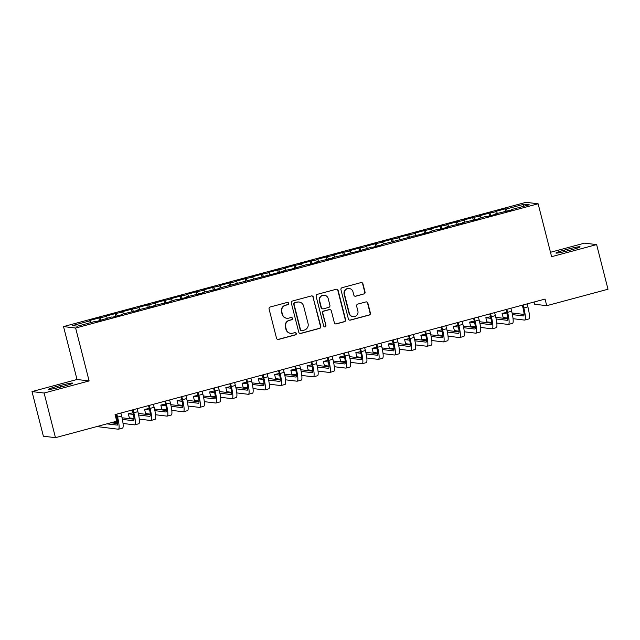 <?xml version="1.0" encoding="UTF-8"?>
<svg xmlns="http://www.w3.org/2000/svg" width="640" height="640" viewBox="0 0 640 640"><rect width="100%" height="100%" fill="white"/><g stroke="black" fill="none" stroke-linecap="round" stroke-linejoin="round"><path stroke-width="0.96" d="M288.616 303.264A1.176 1.152 96.8 0 0 287.208 302.432L270.264 306.984A1.68 1.648 96.8 0 0 269.08 309.032L276.528 338.24A1.68 1.648 96.8 0 0 278.536 339.44L295.48 334.888A1.176 1.152 96.8 0 0 295.336 332.584A1.176 1.152 96.8 0 0 294.904 332.616L292.712 333.2A5.376 5.272 96.8 0 1 286.28 329.384L285.664 326.944A5.376 5.272 96.8 0 1 289.44 320.384L291.632 319.792A1.176 1.152 96.8 0 0 291.488 317.488A1.176 1.152 96.8 0 0 291.056 317.52L288.864 318.112A5.376 5.272 96.8 0 1 282.432 314.288L281.816 311.856A5.376 5.272 96.8 0 1 285.592 305.288L287.792 304.704A1.176 1.152 96.8 0 0 288.616 303.264M286.904 318.248L286.576 318.216A5.376 5.272 96.8 0 1 282.112 314.248L281.488 311.816A5.376 5.272 96.8 0 1 285.272 305.248L287.464 304.664A1.176 1.152 96.8 0 0 287.472 302.392M277.76 339.456A1.68 1.648 96.8 0 0 278.208 339.4L295.152 334.848A1.176 1.152 96.8 0 0 295.168 332.576M290.744 333.344L290.424 333.304A5.376 5.272 96.8 0 1 285.952 329.344L285.336 326.904A5.376 5.272 96.8 0 1 289.112 320.344L291.312 319.752A1.176 1.152 96.8 0 0 291.32 317.48M363.864 294.064A1.68 1.648 96.8 0 0 365.04 292.008L362.952 283.816A1.68 1.648 96.8 0 0 360.944 282.616L342.12 287.68A1.68 1.648 96.8 0 0 340.944 289.728L348.384 318.936A1.68 1.648 96.8 0 0 350.392 320.128L369.216 315.072A1.68 1.648 96.8 0 0 370.4 313.024L367.872 303.128A1.68 1.648 96.8 0 0 365.864 301.928L357.808 304.096A1.68 1.648 96.8 0 0 356.632 306.144L357.88 311.056A4.488 4.408 96.8 0 1 353.08 316.664A4.488 4.408 96.8 0 1 349.344 313.344L344.448 294.12A4.488 4.408 96.8 0 1 349.248 288.512A4.488 4.408 96.8 0 1 352.976 291.824L353.8 295.032A1.68 1.648 96.8 0 0 355.808 296.224L363.536 294.024A1.68 1.648 96.8 0 0 364.712 291.968L362.624 283.776A1.68 1.648 96.8 0 0 361.392 282.568M545.048 299.072L115.056 414.6L116.744 421.208L55.472 437.672L44.096 393.032L89.112 380.936L75.624 328.032L538.12 203.784L551.608 256.688L596.624 244.592L608 289.232L546.736 305.688L545.048 299.072M313.344 297.144A1.68 1.648 96.8 0 0 311.336 295.944L292.512 301.008A1.68 1.648 96.8 0 0 291.336 303.056L298.776 332.264A1.68 1.648 96.8 0 0 300.784 333.456L319.608 328.4A1.68 1.648 96.8 0 0 320.792 326.352L313.016 297.104A1.68 1.648 96.8 0 0 311.784 295.896M317.32 294.344L336.144 289.28A1.68 1.648 96.8 0 1 338.152 290.48L345.592 319.688A1.68 1.648 96.8 0 1 344.416 321.736L336.36 323.904A1.68 1.648 96.8 0 1 334.352 322.712L331.328 310.864A1.68 1.648 96.8 0 0 329.32 309.672L323.976 311.104A1.68 1.648 96.8 0 0 322.792 313.152L325.936 325.488A1.176 1.152 96.8 0 1 324.68 326.952A1.176 1.152 96.8 0 1 323.704 326.088L316.136 296.392A1.68 1.648 96.8 0 1 317.32 294.344M75.624 328.032L63.528 326.584L526.024 202.328L538.12 203.784M99.568 320.68L98.888 318.008L89.136 320.624L90.296 320.768L72.424 325.568L77.456 326.168L95.336 321.368L96.496 321.504L111.584 317L112.744 317.144L122.496 314.52L121.336 314.384L138.744 310.152L137.584 310.016L155 305.792L153.84 305.648L171.248 301.424L170.088 301.288L176.584 299.536L177.752 299.68L187.496 297.056L186.336 296.92L203.752 292.696L202.592 292.552L220 288.328L218.84 288.184L285 270.864L283.84 270.72L291.504 269.12L306.592 264.608L307.752 264.752L317.504 262.128L316.344 261.992L333.752 257.768L332.592 257.624L350.008 253.4L348.848 253.256L356.504 251.656L371.6 247.144L372.76 247.288L382.504 244.664L381.344 244.528L431.256 231.568L430.096 231.432L436.6 229.68L437.76 229.824L447.512 227.2L446.352 227.064L463.76 222.84L462.6 222.696L480.016 218.472L478.848 218.336L485.352 216.584L486.512 216.728L496.264 214.104L495.104 213.968L512.512 209.736L511.352 209.6L511.376 210.048M98.888 318.008L106.552 316.4L107.32 318.144M115.824 316.312L115.136 313.64L105.392 316.256L106.552 316.4M115.136 313.64L122.8 312.032L123.576 313.784M132.072 311.952L131.392 309.272L121.64 311.896L122.8 312.032M131.392 309.272L139.048 307.664L139.824 309.416M148.32 307.584L147.64 304.912L137.888 307.528L139.048 307.664M147.64 304.912L155.304 303.304L156.072 305.048M164.576 303.216L163.888 300.544L154.144 303.16L155.304 303.304M163.888 300.544L171.552 298.936L172.328 300.68M180.824 298.848L180.144 296.176L170.392 298.8L171.552 298.936M180.144 296.176L187.8 294.568L188.576 296.32M197.072 294.488L196.392 291.808L186.64 294.432L187.8 294.568M196.392 291.808L204.056 290.2L204.824 291.952M213.328 290.12L212.648 287.448L202.896 290.064L204.056 290.2M212.648 287.448L220.304 285.84L221.08 287.584M229.576 285.752L228.896 283.08L219.144 285.696L220.304 285.84M228.896 283.08L236.552 281.472L237.328 283.216M245.824 281.384L245.144 278.712L235.392 281.336L236.552 281.472M245.144 278.712L252.808 277.104L253.576 278.856M262.08 277.024L261.4 274.344L251.648 276.968L252.808 277.104M261.4 274.344L269.056 272.736L269.832 274.488M278.328 272.656L277.648 269.984L267.896 272.6L269.056 272.736M277.648 269.984L285.312 268.376L286.08 270.12M294.576 268.288L293.896 265.616L284.144 268.232L285.312 268.376M293.896 265.616L301.56 264.008L302.328 265.76M310.832 263.92L310.152 261.248L300.4 263.872L301.56 264.008M310.152 261.248L317.808 259.64L318.584 261.392M327.08 259.56L326.4 256.88L316.648 259.504L317.808 259.64M326.4 256.88L334.064 255.28L334.832 257.024M343.328 255.192L342.648 252.52L332.896 255.136L334.064 255.28M342.648 252.52L350.312 250.912L351.088 252.656M359.584 250.824L358.904 248.152L349.152 250.768L350.312 250.912M358.904 248.152L366.56 246.544L367.336 248.296M375.832 246.464L375.152 243.784L365.4 246.408L366.56 246.544M375.152 243.784L382.816 242.176L383.584 243.928M392.088 242.096L391.4 239.416L381.648 242.04L382.816 242.176M391.4 239.416L399.064 237.816L399.84 239.56M408.336 237.728L407.656 235.056L397.904 237.672L399.064 237.816M407.656 235.056L415.312 233.448L416.088 235.192M424.584 233.36L423.904 230.688L414.152 233.304L415.312 233.448M423.904 230.688L431.568 229.08L432.336 230.832M440.84 229L440.152 226.32L430.408 228.944L431.568 229.08M440.152 226.32L447.816 224.712L448.592 226.464M457.088 224.632L456.408 221.96L446.656 224.576L447.816 224.712M456.408 221.96L464.064 220.352L464.84 222.096M473.336 220.264L472.656 217.592L462.904 220.208L464.064 220.352M472.656 217.592L480.32 215.984L481.088 217.728M489.592 215.896L488.904 213.224L479.16 215.84L480.32 215.984M488.904 213.224L496.568 211.616L497.344 213.368M505.84 211.536L505.16 208.856L495.408 211.48L496.568 211.616M505.16 208.856L506.32 209L524.192 204.192L529.232 204.8L511.352 209.6M495.104 213.968L495.128 214.408M506.32 209L507.272 211.152M524.192 204.192L523.288 206.392M478.848 218.336L478.88 218.776M490.064 213.36L491.016 215.512M462.6 222.696L462.624 223.144M473.816 217.728L474.768 219.88M446.352 227.064L446.376 227.512M457.568 222.096L458.52 224.248M430.096 231.432L430.128 231.872M441.312 226.464L442.264 228.616M413.848 235.8L413.872 236.24M425.064 230.824L426.016 232.976M397.6 240.16L397.624 240.608M408.816 235.192L409.768 237.344M381.344 244.528L381.376 244.968M392.56 239.56L393.512 241.712M365.096 248.896L365.12 249.336M376.312 243.928L377.264 246.08M348.848 253.256L348.872 253.704M360.064 248.288L361.016 250.44M332.592 257.624L332.624 258.072M343.808 252.656L344.76 254.808M316.344 261.992L316.368 262.432M327.56 257.024L328.512 259.176M300.096 266.36L300.12 266.8M311.312 261.392L312.264 263.536M283.84 270.72L283.872 271.168M295.056 265.752L296.008 267.904M267.592 275.088L267.616 275.536M278.808 270.12L279.76 272.272M251.344 279.456L251.368 279.896M262.56 274.488L263.512 276.64M235.088 283.824L235.12 284.264M246.304 278.848L247.256 281M218.84 288.184L218.864 288.632M230.056 283.216L231.008 285.368M202.592 292.552L202.616 293M213.808 287.584L214.76 289.736M186.336 296.92L186.368 297.36M197.552 291.952L198.504 294.104M170.088 301.288L170.112 301.728M181.304 296.312L182.256 298.464M153.84 305.648L153.864 306.096M165.056 300.68L166 302.832M137.584 310.016L137.608 310.464M148.8 305.048L149.752 307.2M121.336 314.384L121.36 314.824M132.552 309.416L133.504 311.568M105.088 318.752L105.112 319.192M116.304 313.776L117.248 315.928M100.048 318.144L101 320.296M534.072 302.024L534.64 304.24L546.736 305.688M596.624 244.592L584.528 243.144L550.488 252.288M89.112 380.936L77.016 379.488L32 391.584L44.096 393.032M32 391.584L43.376 436.216L55.472 437.672M77.016 379.488L63.528 326.584M90.296 320.768L91.072 322.512M57.08 386.384A10.944 0.776 -14.3 0 0 48.568 389.336A10.944 0.776 -14.3 0 0 61.264 386.88L64.192 386.096A10.944 0.776 -14.3 0 0 72.704 383.144A10.944 0.776 -14.3 0 0 60.008 385.592L57.08 386.384L57.456 387.856M571.544 249.792A10.944 0.776 -14.3 0 0 580.056 246.84A10.944 0.776 -14.3 0 0 567.352 249.288L564.432 250.08A10.944 0.776 -14.3 0 0 555.912 253.032A10.944 0.776 -14.3 0 0 568.616 250.576L571.544 249.792M300.008 333.472A1.68 1.648 96.8 0 0 300.456 333.424L319.28 328.36A1.68 1.648 96.8 0 0 320.464 326.312L313.016 297.104M294.848 302.808A1.176 1.152 96.8 0 0 294.024 304.24L300.552 329.88A1.176 1.152 96.8 0 0 301.96 330.72L304.272 330.096A5.376 5.272 96.8 0 0 308.056 323.528L303.592 306.008A5.376 5.272 96.8 0 0 297.16 302.184L294.52 302.768A1.176 1.152 96.8 0 0 293.696 304.2L294.024 304.24M301.536 330.744L301.208 330.704A1.176 1.152 96.8 0 1 300.232 329.84L293.696 304.2M299.12 302.04L298.8 302A5.376 5.272 96.8 0 0 296.832 302.144L297.16 302.184M294.52 302.768L296.832 302.144M335.584 323.92A1.68 1.648 96.8 0 0 336.032 323.864L344.088 321.696A1.68 1.648 96.8 0 0 345.264 319.648L337.824 290.44A1.68 1.648 96.8 0 0 336.592 289.232M329.936 309.624L329.608 309.584A1.68 1.648 96.8 0 0 328.992 309.632L323.648 311.064A1.68 1.648 96.8 0 0 322.472 313.12L325.936 325.488M324.52 326.92A1.176 1.152 96.8 0 0 325.608 325.448M328.192 298.568A4.488 4.408 96.8 0 0 324.464 295.256A4.488 4.408 96.8 0 0 319.664 300.864L321.392 307.64A1.68 1.648 96.8 0 0 323.4 308.832L328.744 307.4A1.68 1.648 96.8 0 0 329.92 305.344L328.192 298.568M324.464 295.256L324.136 295.216A4.488 4.408 96.8 0 0 319.336 300.824L319.664 300.864M322.784 308.88L322.456 308.84A1.68 1.648 96.8 0 1 321.064 307.6L319.336 300.824M355.032 296.24A1.68 1.648 96.8 0 0 355.48 296.184L363.536 294.024M349.248 288.512L348.92 288.472A4.488 4.408 96.8 0 0 344.12 294.08L344.448 294.12M353.08 316.664L352.752 316.624A4.488 4.408 96.8 0 1 349.024 313.312L344.12 294.08M349.616 320.152A1.68 1.648 96.8 0 0 350.064 320.096L368.888 315.032A1.68 1.648 96.8 0 0 370.072 312.984L367.552 303.088A1.68 1.648 96.8 0 0 366.312 301.872M116.064 414.328L116.752 417.024A8.552 1.528 75 0 1 117.336 425.088A8.552 1.528 75 0 1 117.224 425.096L106.896 423.856M96.848 426.552L118.272 429.224A12.824 2.296 -105 0 0 118.44 429.216L122.504 428.12A12.824 2.296 -105 0 0 121.632 416.032L120.864 413.032M118.44 429.216A12.824 2.296 -105 0 0 117.568 417.12L116.8 414.128M117.776 423.584L110.952 422.76M132.312 409.96L133 412.656A8.552 1.528 75 0 1 133.584 420.72A8.552 1.528 75 0 1 133.472 420.728L122.4 419.4M123.04 423.48L134.528 424.856A12.824 2.296 -105 0 0 134.696 424.848L138.752 423.76A12.824 2.296 -105 0 0 137.88 411.664L137.12 408.672M134.696 424.848A12.824 2.296 -105 0 0 133.816 412.752L133.056 409.76M134.032 419.216L122.048 417.776M116.784 417.152L115.712 417.184M117.16 418.768L116.088 418.64M113.096 422.184L117.76 422.848M148.56 405.592L149.248 408.288A8.552 1.528 75 0 1 149.832 416.352A8.552 1.528 75 0 1 149.72 416.36L138.648 415.032M139.296 419.12L150.776 420.496A12.824 2.296 -105 0 0 150.944 420.48L155.008 419.392A12.824 2.296 -105 0 0 154.128 407.296L153.368 404.304M150.944 420.48A12.824 2.296 -105 0 0 150.064 408.392L149.304 405.392M150.28 414.848L138.304 413.416M133.032 412.784L128.32 413.8L129.376 417.928L134.016 418.488M133.408 414.408L128.32 413.8M164.816 401.232L165.504 403.928A8.552 1.528 75 0 1 166.088 411.984A8.552 1.528 75 0 1 165.976 411.992L154.896 410.664M155.544 414.752L167.024 416.128A12.824 2.296 -105 0 0 167.192 416.12L171.256 415.024A12.824 2.296 -105 0 0 170.384 402.928L169.616 399.936M167.192 416.12A12.824 2.296 -105 0 0 166.32 404.024L165.552 401.032M166.536 410.48L154.552 409.048M149.28 408.416L144.576 409.432L145.624 413.56L150.264 414.12M149.656 410.04L144.576 409.432M181.064 396.864L181.752 399.56A8.552 1.528 75 0 1 182.336 407.624A8.552 1.528 75 0 1 182.224 407.632L171.152 406.304M171.792 410.384L183.28 411.76A12.824 2.296 -105 0 0 183.448 411.752L187.504 410.656A12.824 2.296 -105 0 0 186.632 398.568L185.872 395.568M183.448 411.752A12.824 2.296 -105 0 0 182.568 399.656L181.808 396.664M182.784 406.12L170.8 404.68M165.536 404.048L160.824 405.064L161.88 409.2L166.512 409.752M165.912 405.672L160.824 405.064M197.312 392.496L198 395.192A8.552 1.528 75 0 1 198.584 403.256A8.552 1.528 75 0 1 198.472 403.264L187.4 401.936M188.048 406.024L199.528 407.4A12.824 2.296 -105 0 0 199.696 407.384L203.76 406.296A12.824 2.296 -105 0 0 202.88 394.2L202.12 391.208M199.696 407.384A12.824 2.296 -105 0 0 198.816 395.288L198.056 392.296M199.032 401.752L187.056 400.32M181.784 399.688L177.072 400.696L178.128 404.832L182.768 405.384M182.16 401.312L177.072 400.696M213.568 388.128L214.256 390.824A8.552 1.528 75 0 1 214.84 398.888A8.552 1.528 75 0 1 214.728 398.896L203.648 397.568M204.296 401.656L215.776 403.032A12.824 2.296 -105 0 0 215.944 403.016L220.008 401.928A12.824 2.296 -105 0 0 219.136 389.832L218.368 386.84M215.944 403.016A12.824 2.296 -105 0 0 215.072 390.928L214.304 387.928M215.288 397.384L203.304 395.952M198.032 395.32L193.328 396.336L194.384 400.464L199.016 401.024M198.408 396.944L193.328 396.336M229.816 383.768L230.504 386.464A8.552 1.528 75 0 1 231.088 394.52A8.552 1.528 75 0 1 230.976 394.528L219.904 393.208M220.544 397.288L232.032 398.664A12.824 2.296 -105 0 0 232.2 398.656L236.256 397.56A12.824 2.296 -105 0 0 235.384 385.464L234.624 382.472M232.2 398.656A12.824 2.296 -105 0 0 231.32 386.56L230.56 383.568M231.536 393.016L219.552 391.584M214.288 390.952L209.576 391.968L210.632 396.096L215.264 396.656M214.664 392.576L209.576 391.968M246.064 379.4L246.752 382.096A8.552 1.528 75 0 1 247.336 390.16A8.552 1.528 75 0 1 247.224 390.168L236.152 388.84M236.8 392.92L248.28 394.296A12.824 2.296 -105 0 0 248.448 394.288L252.512 393.2A12.824 2.296 -105 0 0 251.632 381.104L250.872 378.112M248.448 394.288A12.824 2.296 -105 0 0 247.568 382.192L246.808 379.2M247.784 388.656L235.808 387.216M230.536 386.584L225.832 387.6L226.88 391.736L231.52 392.288M230.912 388.208L225.832 387.6M262.32 375.032L263.008 377.728A8.552 1.528 75 0 1 263.592 385.792A8.552 1.528 75 0 1 263.48 385.8L252.4 384.472M253.048 388.56L264.528 389.936A12.824 2.296 -105 0 0 264.696 389.92L268.76 388.832A12.824 2.296 -105 0 0 267.888 376.736L267.12 373.744M264.696 389.92A12.824 2.296 -105 0 0 263.824 377.824L263.056 374.832M264.04 384.288L252.056 382.856M246.784 382.224L242.08 383.232L243.136 387.368L247.768 387.92M247.168 383.848L242.08 383.232M278.568 370.664L279.256 373.36A8.552 1.528 75 0 1 279.84 381.424A8.552 1.528 75 0 1 279.728 381.432L268.656 380.104M269.296 384.192L280.784 385.568A12.824 2.296 -105 0 0 280.952 385.552L285.008 384.464A12.824 2.296 -105 0 0 284.136 372.368L283.376 369.376M280.952 385.552A12.824 2.296 -105 0 0 280.072 373.464L279.312 370.464M280.288 379.92L268.304 378.488M263.04 377.856L258.328 378.872L259.384 383L264.016 383.56M263.416 379.48L258.328 378.872M294.816 366.304L295.504 369A8.552 1.528 75 0 1 296.088 377.064A8.552 1.528 75 0 1 295.976 377.064L284.904 375.744M285.552 379.824L297.032 381.2A12.824 2.296 -105 0 0 297.2 381.192L301.264 380.096A12.824 2.296 -105 0 0 300.384 368L299.624 365.008M297.2 381.192A12.824 2.296 -105 0 0 296.32 369.096L295.56 366.104M296.536 375.56L284.56 374.12M279.288 373.488L274.584 374.504L275.632 378.64L280.272 379.192M279.664 375.112L274.584 374.504M311.072 361.936L311.76 364.632A8.552 1.528 75 0 1 312.344 372.696A8.552 1.528 75 0 1 312.232 372.704L301.152 371.376M301.8 375.456L313.28 376.832A12.824 2.296 -105 0 0 313.448 376.824L317.512 375.736A12.824 2.296 -105 0 0 316.64 363.64L315.872 360.648M313.448 376.824A12.824 2.296 -105 0 0 312.576 364.728L311.808 361.736M312.792 371.192L300.808 369.752M295.536 369.12L290.832 370.136L291.888 374.272L296.52 374.824M295.92 370.744L290.832 370.136M327.32 357.568L328.008 360.264A8.552 1.528 75 0 1 328.592 368.328A8.552 1.528 75 0 1 328.48 368.336L317.408 367.008M318.048 371.096L329.536 372.472A12.824 2.296 -105 0 0 329.704 372.456L333.768 371.368A12.824 2.296 -105 0 0 332.888 359.272L332.128 356.28M329.704 372.456A12.824 2.296 -105 0 0 328.824 360.36L328.064 357.368M329.04 366.824L317.056 365.392M311.792 364.76L307.08 365.768L308.136 369.904L312.768 370.464M312.168 366.384L307.08 365.768M343.568 353.2L344.256 355.896A8.552 1.528 75 0 1 344.84 363.96A8.552 1.528 75 0 1 344.728 363.968L333.656 362.64M334.304 366.728L345.784 368.104A12.824 2.296 -105 0 0 345.952 368.096L350.016 367A12.824 2.296 -105 0 0 349.136 354.904L348.376 351.912M345.952 368.096A12.824 2.296 -105 0 0 345.08 356L344.312 353.008M345.288 362.456L333.312 361.024M328.04 360.392L323.336 361.408L324.384 365.536L329.024 366.096M328.416 362.016L323.336 361.408M359.824 348.84L360.512 351.536A8.552 1.528 75 0 1 361.096 359.6A8.552 1.528 75 0 1 360.984 359.6L349.904 358.28M350.552 362.36L362.032 363.736A12.824 2.296 -105 0 0 362.2 363.728L366.264 362.632A12.824 2.296 -105 0 0 365.392 350.544L364.624 347.544M362.2 363.728A12.824 2.296 -105 0 0 361.328 351.632L360.56 348.64M361.544 358.096L349.56 356.656M344.288 356.024L339.584 357.04L340.64 361.176L345.272 361.728M344.672 357.648L339.584 357.04M376.072 344.472L376.76 347.168A8.552 1.528 75 0 1 377.344 355.232A8.552 1.528 75 0 1 377.232 355.24L366.16 353.912M366.8 357.992L378.288 359.368A12.824 2.296 -105 0 0 378.456 359.36L382.52 358.272A12.824 2.296 -105 0 0 381.64 346.176L380.88 343.184M378.456 359.36A12.824 2.296 -105 0 0 377.576 347.264L376.816 344.272M377.792 353.728L365.808 352.288M360.544 351.656L355.832 352.672L356.888 356.808L361.52 357.36M360.92 353.28L355.832 352.672M392.32 340.104L393.008 342.8A8.552 1.528 75 0 1 393.592 350.864A8.552 1.528 75 0 1 393.48 350.872L382.408 349.544M383.056 353.632L394.536 355.008A12.824 2.296 -105 0 0 394.704 354.992L398.768 353.904A12.824 2.296 -105 0 0 397.888 341.808L397.128 338.816M394.704 354.992A12.824 2.296 -105 0 0 393.832 342.896L393.064 339.904M394.04 349.36L382.064 347.928M376.792 347.296L372.088 348.304L373.136 352.44L377.776 353M377.168 348.92L372.088 348.304M408.576 335.736L409.264 338.432A8.552 1.528 75 0 1 409.848 346.496A8.552 1.528 75 0 1 409.736 346.504L398.664 345.176M399.304 349.264L410.784 350.64A12.824 2.296 -105 0 0 410.952 350.632L415.016 349.536A12.824 2.296 -105 0 0 414.144 337.44L413.376 334.448M410.952 350.632A12.824 2.296 -105 0 0 410.08 338.536L409.32 335.544M410.296 344.992L398.312 343.56M393.04 342.928L388.336 343.944L389.392 348.072L394.024 348.632M393.424 344.552L388.336 343.944M424.824 331.376L425.512 334.072A8.552 1.528 75 0 1 426.096 342.136A8.552 1.528 75 0 1 425.984 342.144L414.912 340.816M415.552 344.896L427.04 346.272A12.824 2.296 -105 0 0 427.208 346.264L431.272 345.168A12.824 2.296 -105 0 0 430.392 333.08L429.632 330.08M427.208 346.264A12.824 2.296 -105 0 0 426.328 334.168L425.568 331.176M426.544 340.632L414.568 339.192M409.296 338.56L404.584 339.576L405.64 343.712L410.272 344.264M409.672 340.184L404.584 339.576M441.072 327.008L441.76 329.704A8.552 1.528 75 0 1 442.344 337.768A8.552 1.528 75 0 1 442.232 337.776L431.16 336.448M431.808 340.528L443.288 341.904A12.824 2.296 -105 0 0 443.456 341.896L447.52 340.808A12.824 2.296 -105 0 0 446.64 328.712L445.88 325.72M443.456 341.896A12.824 2.296 -105 0 0 442.584 329.8L441.816 326.808M442.792 336.264L430.816 334.824M425.544 334.192L420.84 335.208L421.888 339.344L426.528 339.896M425.92 335.816L420.84 335.208M457.328 322.64L458.016 325.336A8.552 1.528 75 0 1 458.6 333.4A8.552 1.528 75 0 1 458.488 333.408L447.416 332.08M448.056 336.168L459.536 337.544A12.824 2.296 -105 0 0 459.704 337.528L463.768 336.44A12.824 2.296 -105 0 0 462.896 324.344L462.128 321.352M459.704 337.528A12.824 2.296 -105 0 0 458.832 325.44L458.072 322.44M459.048 331.896L447.064 330.464M441.792 329.832L437.088 330.848L438.144 334.976L442.776 335.536M442.176 331.456L437.088 330.848M473.576 318.28L474.264 320.976A8.552 1.528 75 0 1 474.848 329.032A8.552 1.528 75 0 1 474.736 329.04L463.664 327.712M464.304 331.8L475.792 333.176A12.824 2.296 -105 0 0 475.96 333.168L480.024 332.072A12.824 2.296 -105 0 0 479.144 319.976L478.384 316.984M475.96 333.168A12.824 2.296 -105 0 0 475.08 321.072L474.32 318.08M475.296 327.528L463.32 326.096M458.048 325.464L453.336 326.48L454.392 330.608L459.024 331.168M458.424 327.088L453.336 326.48M489.832 313.912L490.512 316.608A8.552 1.528 75 0 1 491.096 324.672A8.552 1.528 75 0 1 490.984 324.68L479.912 323.352M480.56 327.432L492.04 328.808A12.824 2.296 -105 0 0 492.208 328.8L496.272 327.704A12.824 2.296 -105 0 0 495.392 315.616L494.632 312.616M492.208 328.8A12.824 2.296 -105 0 0 491.336 316.704L490.568 313.712M491.544 323.168L479.568 321.728M474.296 321.096L469.592 322.112L470.64 326.248L475.28 326.8M474.672 322.72L469.592 322.112M506.08 309.544L506.768 312.24A8.552 1.528 75 0 1 507.352 320.304A8.552 1.528 75 0 1 507.24 320.312L496.168 318.984M496.808 323.064L508.288 324.44A12.824 2.296 -105 0 0 508.456 324.432L512.52 323.344A12.824 2.296 -105 0 0 511.648 311.248L510.88 308.256M508.456 324.432A12.824 2.296 -105 0 0 507.584 312.336L506.824 309.344M507.8 318.8L495.816 317.36M490.544 316.736L485.84 317.744L486.896 321.88L491.528 322.432M490.928 318.352L485.84 317.744M522.328 305.176L523.016 307.872A8.552 1.528 75 0 1 523.6 315.936A8.552 1.528 75 0 1 523.488 315.944L512.416 314.616M513.064 318.704L524.544 320.08A12.824 2.296 -105 0 0 524.712 320.064L528.776 318.976A12.824 2.296 -105 0 0 527.896 306.88L527.136 303.888M524.712 320.064A12.824 2.296 -105 0 0 523.832 307.976L523.072 304.976M524.048 314.432L512.072 313M506.8 312.368L502.088 313.384L503.144 317.512L507.776 318.072M507.176 313.992L502.088 313.384M60.392 387.112L60.008 385.592M567.744 250.808L567.352 249.288M564.808 251.552L564.432 250.08M117.568 417.12L121.632 416.032M133.816 412.752L137.88 411.664M150.064 408.392L154.128 407.296M166.32 404.024L170.384 402.928M182.568 399.656L186.632 398.568M198.816 395.288L202.88 394.2M215.072 390.928L219.136 389.832M231.32 386.56L235.384 385.464M247.568 382.192L251.632 381.104M263.824 377.824L267.888 376.736M280.072 373.464L284.136 372.368M296.32 369.096L300.384 368M312.576 364.728L316.64 363.64M328.824 360.36L332.888 359.272M345.08 356L349.136 354.904M361.328 351.632L365.392 350.544M377.576 347.264L381.64 346.176M393.832 342.896L397.888 341.808M410.08 338.536L414.144 337.44M426.328 334.168L430.392 333.08M442.584 329.8L446.64 328.712M458.832 325.44L462.896 324.344M475.08 321.072L479.144 319.976M491.336 316.704L495.392 315.616M507.584 312.336L511.648 311.248M523.832 307.976L527.896 306.88"/></g></svg>
